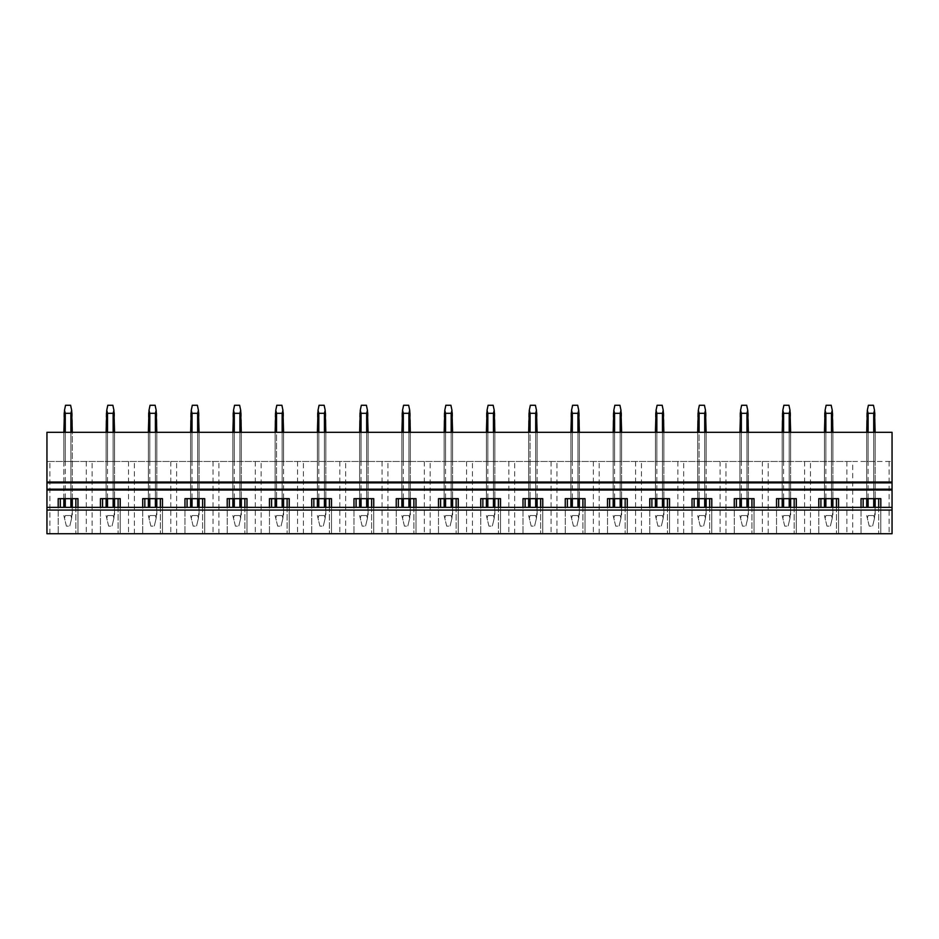 <?xml version="1.0" encoding="UTF-8"?>
<svg xmlns="http://www.w3.org/2000/svg" width="939" height="939" viewBox="0 0 939 939"><rect width="100%" height="100%" fill="white"/><g stroke="black" fill="none" stroke-linecap="round" stroke-linejoin="round"><path stroke-width="0.7" stroke-dasharray="4.7 3.52" d="M86.282 461.472L86.282 533.728L46.95 533.728L46.95 432.316L892.05 432.316L892.05 533.728L892.05 461.472L892.05 533.728L46.95 533.728L892.05 533.728L852.718 533.728L852.718 461.472L892.05 461.472L46.95 461.472L852.718 461.472M86.282 533.728L852.718 533.728M46.95 507.365L892.05 507.365M892.05 489.196L46.95 489.196M46.95 482.857L892.05 482.857M72.303 432.316L70.883 432.316L72.303 432.316L72.303 498.656M65.272 432.316L70.883 432.316L63.852 432.316L65.272 432.316L65.272 461.472L72.303 461.472L65.272 461.472L65.272 432.316L65.272 498.656M114.558 432.316L113.138 432.316L114.558 432.316L114.558 461.472L113.138 461.472L114.558 461.472L114.558 432.316L114.558 498.656M107.527 432.316L113.138 432.316L106.107 432.316L107.527 432.316L107.527 461.472L106.107 461.472L113.138 461.472L107.527 461.472L107.527 432.316L107.527 498.656M156.813 432.316L155.393 432.316L156.813 432.316L156.813 461.472L155.393 461.472L156.813 461.472L156.813 432.316L156.813 498.656M149.782 432.316L155.393 432.316L148.362 432.316L149.782 432.316L149.782 461.472L148.362 461.472L155.393 461.472L149.782 461.472L149.782 432.316L149.782 498.656M199.068 432.316L197.648 432.316L199.068 432.316L199.068 461.472L197.648 461.472L199.068 461.472L199.068 432.316L199.068 498.656M192.037 432.316L197.648 432.316L190.617 432.316L192.037 432.316L192.037 461.472L197.648 461.472L190.617 461.472L192.037 461.472L192.037 432.316L192.037 498.656M241.323 432.316L239.903 432.316L241.323 432.316L241.323 461.472L239.903 461.472L241.323 461.472L241.323 432.316L241.323 498.656M234.292 432.316L239.903 432.316L232.872 432.316L234.292 432.316L234.292 461.472L232.872 461.472L239.903 461.472L234.292 461.472L234.292 432.316L234.292 498.656M283.578 432.316L282.158 432.316L283.578 432.316L283.578 461.472L275.127 461.472L283.578 461.472L283.578 432.316L283.578 498.656M276.547 432.316L282.158 432.316L275.127 432.316L276.547 432.316L276.547 498.656M325.833 432.316L324.413 432.316L325.833 432.316L325.833 461.472L324.413 461.472L325.833 461.472L325.833 432.316L325.833 498.656M318.802 432.316L324.413 432.316L317.382 432.316L318.802 432.316L318.802 461.472L324.413 461.472L317.382 461.472L318.802 461.472L318.802 432.316L318.802 498.656M368.088 432.316L366.668 432.316L368.088 432.316L368.088 461.472L366.668 461.472L368.088 461.472L368.088 432.316L368.088 498.656M361.057 432.316L366.668 432.316L359.637 432.316L361.057 432.316L361.057 461.472L366.668 461.472L359.637 461.472L361.057 461.472L361.057 432.316L361.057 498.656M410.343 432.316L408.923 432.316L410.343 432.316L410.343 461.472L408.923 461.472L410.343 461.472L410.343 432.316L410.343 498.656M403.312 432.316L408.923 432.316L401.892 432.316L403.312 432.316L403.312 461.472L401.892 461.472L408.923 461.472L403.312 461.472L403.312 432.316L403.312 498.656M452.598 432.316L451.178 432.316L452.598 432.316L452.598 461.472L451.178 461.472L452.598 461.472L452.598 432.316L452.598 498.656M445.567 432.316L451.178 432.316L444.147 432.316L445.567 432.316L445.567 461.472L444.147 461.472L451.178 461.472L445.567 461.472L445.567 432.316L445.567 498.656M494.853 432.316L493.433 432.316L494.853 432.316L494.853 461.472L493.433 461.472L494.853 461.472L494.853 432.316L494.853 498.656M487.822 432.316L493.433 432.316L486.402 432.316L487.822 432.316L487.822 461.472L493.433 461.472L486.402 461.472L487.822 461.472L487.822 432.316L487.822 498.656M537.108 432.316L535.688 432.316L537.108 432.316L537.108 461.472L528.657 461.472L537.108 461.472L537.108 432.316L537.108 498.656M530.077 432.316L535.688 432.316L528.657 432.316L530.077 432.316L530.077 498.656M579.363 432.316L577.943 432.316L579.363 432.316L579.363 461.472L577.943 461.472L579.363 461.472L579.363 432.316L579.363 498.656M572.332 432.316L577.943 432.316L570.912 432.316L572.332 432.316L572.332 461.472L570.912 461.472L577.943 461.472L572.332 461.472L572.332 432.316L572.332 498.656M621.618 432.316L620.198 432.316L621.618 432.316L621.618 461.472L620.198 461.472L621.618 461.472L621.618 432.316L621.618 498.656M614.587 432.316L620.198 432.316L613.167 432.316L614.587 432.316L614.587 461.472L613.167 461.472L620.198 461.472L614.587 461.472L614.587 432.316L614.587 498.656M663.873 432.316L662.453 432.316L663.873 432.316L663.873 461.472L662.453 461.472L663.873 461.472L663.873 432.316L663.873 498.656M656.842 432.316L662.453 432.316L655.422 432.316L656.842 432.316L656.842 461.472L655.422 461.472L662.453 461.472L656.842 461.472L656.842 432.316L656.842 498.656M706.128 432.316L704.708 432.316L706.128 432.316L706.128 461.472L697.677 461.472L706.128 461.472L706.128 432.316L706.128 498.656M699.097 432.316L704.708 432.316L697.677 432.316L699.097 432.316L699.097 498.656M748.383 432.316L746.963 432.316L748.383 432.316L748.383 461.472L746.963 461.472L748.383 461.472L748.383 432.316L748.383 498.656M741.352 432.316L746.963 432.316L739.932 432.316L741.352 432.316L741.352 461.472L739.932 461.472L746.963 461.472L741.352 461.472L741.352 432.316L741.352 498.656M790.638 432.316L789.218 432.316L790.638 432.316L790.638 461.472L789.218 461.472L790.638 461.472L790.638 432.316L790.638 498.656M783.607 432.316L789.218 432.316L782.187 432.316L783.607 432.316L783.607 461.472L782.187 461.472L789.218 461.472L783.607 461.472L783.607 432.316L783.607 498.656M832.893 432.316L831.473 432.316L832.893 432.316L832.893 461.472L831.473 461.472L832.893 461.472L832.893 432.316L832.893 498.656M825.862 432.316L831.473 432.316L824.442 432.316L825.862 432.316L825.862 461.472L824.442 461.472L831.473 461.472L825.862 461.472L825.862 432.316L825.862 498.656M875.148 432.316L873.728 432.316L875.148 432.316L875.148 461.472L873.728 461.472L875.148 461.472L875.148 432.316L875.148 498.656M868.117 432.316L873.728 432.316L866.697 432.316L868.117 432.316L868.117 461.472L866.697 461.472L873.728 461.472L868.117 461.472L868.117 432.316L868.117 498.656M46.95 533.728L46.95 461.472L46.95 533.728M70.883 432.316L70.883 498.656M63.852 461.472L65.272 461.472L63.852 461.472L63.852 432.316L63.852 461.472M49.873 533.728L49.873 461.472M75.848 507.365L75.848 533.728L75.848 498.656L58.195 498.656L58.195 533.728L58.195 507.365M60.307 507.365L60.307 498.656M878.693 507.365L878.693 533.728L878.693 498.656L861.04 498.656L861.04 533.728L861.04 507.365M863.152 507.365L863.152 498.656M836.438 507.365L836.438 533.728L836.438 498.656L818.785 498.656L818.785 533.728L818.785 507.365M820.897 507.365L820.897 498.656M794.183 507.365L794.183 533.728L794.183 498.656L776.53 498.656L776.53 533.728L776.53 507.365M778.642 507.365L778.642 498.656M751.928 507.365L751.928 533.728L751.928 498.656L734.275 498.656L734.275 533.728L734.275 507.365M736.387 507.365L736.387 498.656M709.673 507.365L709.673 533.728L709.673 498.656L692.02 498.656L692.02 533.728L692.02 507.365M694.132 507.365L694.132 498.656M667.418 507.365L667.418 533.728L667.418 498.656L649.765 498.656L649.765 533.728L649.765 507.365M651.877 507.365L651.877 498.656M625.163 507.365L625.163 533.728L625.163 498.656L607.51 498.656L607.51 533.728L607.51 507.365M609.622 507.365L609.622 498.656M582.908 507.365L582.908 533.728L582.908 498.656L565.255 498.656L565.255 533.728L565.255 507.365M567.367 507.365L567.367 498.656M540.653 507.365L540.653 533.728L540.653 498.656L523 498.656L523 533.728L523 507.365M525.112 507.365L525.112 498.656M498.398 507.365L498.398 533.728L498.398 498.656L480.745 498.656L480.745 533.728L480.745 507.365M482.857 507.365L482.857 498.656M456.143 507.365L456.143 533.728L456.143 498.656L438.49 498.656L438.49 533.728L438.49 507.365M440.602 507.365L440.602 498.656M413.888 507.365L413.888 533.728L413.888 498.656L396.235 498.656L396.235 533.728L396.235 507.365M398.347 507.365L398.347 498.656M371.633 507.365L371.633 533.728L371.633 498.656L353.98 498.656L353.98 533.728L353.98 507.365M356.092 507.365L356.092 498.656M329.378 507.365L329.378 533.728L329.378 498.656L311.725 498.656L311.725 533.728L311.725 507.365M313.837 507.365L313.837 498.656M287.123 507.365L287.123 533.728L287.123 498.656L269.47 498.656L269.47 533.728L269.47 507.365M271.582 507.365L271.582 498.656M244.868 507.365L244.868 533.728L244.868 498.656L227.215 498.656L227.215 533.728L227.215 507.365M229.327 507.365L229.327 498.656M202.613 507.365L202.613 533.728L202.613 498.656L184.96 498.656L184.96 533.728L184.96 507.365M187.072 507.365L187.072 498.656M160.358 507.365L160.358 533.728L160.358 498.656L142.705 498.656L142.705 533.728L142.705 507.365M144.817 507.365L144.817 498.656M118.103 507.365L118.103 533.728L118.103 498.656L100.45 498.656L100.45 533.728L100.45 507.365M102.562 507.365L102.562 498.656M92.128 533.728L92.128 461.472M75.848 498.656L77.96 498.656L77.96 533.728L77.96 507.365M113.138 432.316L113.138 498.656M106.107 432.316L106.107 498.656M128.537 461.472L128.537 533.728M134.383 533.728L134.383 461.472M118.103 498.656L120.215 498.656L120.215 533.728L120.215 507.365M155.393 432.316L155.393 498.656M148.362 432.316L148.362 498.656M170.792 461.472L170.792 533.728M176.638 533.728L176.638 461.472M160.358 498.656L162.47 498.656L162.47 533.728L162.47 507.365M197.648 432.316L197.648 498.656M190.617 432.316L190.617 498.656M213.047 461.472L213.047 533.728M218.893 533.728L218.893 461.472M202.613 498.656L204.725 498.656L204.725 533.728L204.725 507.365M239.903 432.316L239.903 498.656M232.872 432.316L232.872 498.656M255.302 461.472L255.302 533.728M261.148 533.728L261.148 461.472M244.868 498.656L246.98 498.656L246.98 533.728L246.98 507.365M282.158 432.316L282.158 498.656M275.127 432.316L275.127 498.656M297.557 461.472L297.557 533.728M303.403 533.728L303.403 461.472M287.123 498.656L289.235 498.656L289.235 533.728L289.235 507.365M324.413 432.316L324.413 498.656M317.382 432.316L317.382 498.656M339.812 461.472L339.812 533.728M345.658 533.728L345.658 461.472M329.378 498.656L331.49 498.656L331.49 533.728L331.49 507.365M366.668 432.316L366.668 498.656M359.637 432.316L359.637 498.656M382.067 461.472L382.067 533.728M387.913 533.728L387.913 461.472M371.633 498.656L373.745 498.656L373.745 533.728L373.745 507.365M408.923 432.316L408.923 498.656M401.892 432.316L401.892 498.656M424.322 461.472L424.322 533.728M430.168 533.728L430.168 461.472M413.888 498.656L416 498.656L416 533.728L416 507.365M451.178 432.316L451.178 498.656M444.147 432.316L444.147 498.656M466.577 461.472L466.577 533.728M472.423 533.728L472.423 461.472M456.143 498.656L458.255 498.656L458.255 533.728L458.255 507.365M493.433 432.316L493.433 498.656M486.402 432.316L486.402 498.656M508.832 461.472L508.832 533.728M514.678 533.728L514.678 461.472M498.398 498.656L500.51 498.656L500.51 533.728L500.51 507.365M535.688 432.316L535.688 498.656M528.657 432.316L528.657 498.656M551.087 461.472L551.087 533.728M556.933 533.728L556.933 461.472M540.653 498.656L542.765 498.656L542.765 533.728L542.765 507.365M577.943 432.316L577.943 498.656M570.912 432.316L570.912 498.656M593.342 461.472L593.342 533.728M599.188 533.728L599.188 461.472M582.908 498.656L585.02 498.656L585.02 533.728L585.02 507.365M620.198 432.316L620.198 498.656M613.167 432.316L613.167 498.656M635.597 461.472L635.597 533.728M641.443 533.728L641.443 461.472M625.163 498.656L627.275 498.656L627.275 533.728L627.275 507.365M662.453 432.316L662.453 498.656M655.422 432.316L655.422 498.656M677.852 461.472L677.852 533.728M683.698 533.728L683.698 461.472M667.418 498.656L669.53 498.656L669.53 533.728L669.53 507.365M704.708 432.316L704.708 498.656M697.677 432.316L697.677 498.656M720.107 461.472L720.107 533.728M725.953 533.728L725.953 461.472M709.673 498.656L711.785 498.656L711.785 533.728L711.785 507.365M746.963 432.316L746.963 498.656M739.932 432.316L739.932 498.656M762.362 461.472L762.362 533.728M768.208 533.728L768.208 461.472M751.928 498.656L754.04 498.656L754.04 533.728L754.04 507.365M789.218 432.316L789.218 498.656M782.187 432.316L782.187 498.656M804.617 461.472L804.617 533.728M810.463 533.728L810.463 461.472M794.183 498.656L796.295 498.656L796.295 533.728L796.295 507.365M831.473 432.316L831.473 498.656M824.442 432.316L824.442 498.656M846.872 461.472L846.872 533.728M836.438 498.656L838.55 498.656L838.55 533.728L838.55 507.365M873.728 432.316L873.728 498.656M866.697 432.316L866.697 498.656M889.127 461.472L889.127 533.728M878.693 498.656L880.805 498.656L880.805 533.728L880.805 507.365M66.387 526.122L63.852 515.558L64.498 518.222L65.272 515.558L64.498 518.222L66.387 526.122L69.768 526.122L66.387 526.122M70.883 507.365L70.883 413.301L71.657 410.261L72.303 413.301L72.303 515.558L69.768 526.122L71.657 518.222L70.883 515.558L65.272 515.558L70.883 515.558L71.657 518.222L72.303 507.365M63.852 507.365L63.852 413.301L64.498 410.261L65.272 413.301L65.272 507.365M63.852 498.656L63.852 432.316M65.272 413.301L70.883 413.301M71.657 410.261L70.613 405.272L65.542 405.272L64.498 410.261M108.642 526.122L106.107 515.558L106.753 518.222L107.527 515.558L106.753 518.222L108.642 526.122L112.023 526.122L108.642 526.122M113.138 507.365L113.138 413.301L113.912 410.261L114.558 413.301L114.558 515.558L112.023 526.122L113.912 518.222L113.138 515.558L107.527 515.558L113.138 515.558L113.912 518.222L114.558 507.365M106.107 507.365L106.107 413.301L106.753 410.261L107.527 413.301L107.527 507.365M107.527 413.301L113.138 413.301M113.912 410.261L112.868 405.272L107.797 405.272L106.753 410.261M150.897 526.122L148.362 515.558L149.008 518.222L149.782 515.558L149.008 518.222L150.897 526.122L154.278 526.122L150.897 526.122M155.393 507.365L155.393 413.301L156.167 410.261L156.813 413.301L156.813 515.558L154.278 526.122L156.167 518.222L155.393 515.558L149.782 515.558L155.393 515.558L156.167 518.222L156.813 507.365M148.362 507.365L148.362 413.301L149.008 410.261L149.782 413.301L149.782 507.365M149.782 413.301L155.393 413.301M156.167 410.261L155.123 405.272L150.052 405.272L149.008 410.261M193.152 526.122L190.617 515.558L191.263 518.222L192.037 515.558L191.263 518.222L193.152 526.122L196.533 526.122L193.152 526.122M197.648 507.365L197.648 413.301L198.422 410.261L199.068 413.301L199.068 515.558L196.533 526.122L198.422 518.222L197.648 515.558L192.037 515.558L197.648 515.558L198.422 518.222L199.068 507.365M190.617 507.365L190.617 413.301L191.263 410.261L192.037 413.301L192.037 507.365M192.037 413.301L197.648 413.301M198.422 410.261L197.378 405.272L192.307 405.272L191.263 410.261M235.407 526.122L232.872 515.558L233.518 518.222L234.292 515.558L233.518 518.222L235.407 526.122L238.788 526.122L235.407 526.122M239.903 507.365L239.903 413.301L240.677 410.261L241.323 413.301L241.323 515.558L238.788 526.122L240.677 518.222L239.903 515.558L234.292 515.558L239.903 515.558L240.677 518.222L241.323 507.365M232.872 507.365L232.872 413.301L233.518 410.261L234.292 413.301L234.292 507.365M234.292 413.301L239.903 413.301M240.677 410.261L239.633 405.272L234.562 405.272L233.518 410.261M277.662 526.122L275.127 515.558L275.773 518.222L276.547 515.558L275.773 518.222L277.662 526.122L281.043 526.122L277.662 526.122M282.158 507.365L282.158 413.301L282.932 410.261L283.578 413.301L283.578 515.558L281.043 526.122L282.932 518.222L282.158 515.558L276.547 515.558L282.158 515.558L282.932 518.222L283.578 507.365M275.127 507.365L275.127 413.301L275.773 410.261L276.547 413.301L276.547 507.365M276.547 413.301L282.158 413.301M282.932 410.261L281.888 405.272L276.817 405.272L275.773 410.261M319.917 526.122L317.382 515.558L318.028 518.222L318.802 515.558L318.028 518.222L319.917 526.122L323.298 526.122L319.917 526.122M324.413 507.365L324.413 413.301L325.187 410.261L325.833 413.301L325.833 515.558L323.298 526.122L325.187 518.222L324.413 515.558L318.802 515.558L324.413 515.558L325.187 518.222L325.833 507.365M317.382 507.365L317.382 413.301L318.028 410.261L318.802 413.301L318.802 507.365M318.802 413.301L324.413 413.301M325.187 410.261L324.143 405.272L319.072 405.272L318.028 410.261M362.172 526.122L359.637 515.558L360.283 518.222L361.057 515.558L360.283 518.222L362.172 526.122L365.553 526.122L362.172 526.122M366.668 507.365L366.668 413.301L367.442 410.261L368.088 413.301L368.088 515.558L365.553 526.122L367.442 518.222L366.668 515.558L361.057 515.558L366.668 515.558L367.442 518.222L368.088 507.365M359.637 507.365L359.637 413.301L360.283 410.261L361.057 413.301L361.057 507.365M361.057 413.301L366.668 413.301M367.442 410.261L366.398 405.272L361.327 405.272L360.283 410.261M404.427 526.122L401.892 515.558L402.538 518.222L403.312 515.558L402.538 518.222L404.427 526.122L407.808 526.122L404.427 526.122M408.923 507.365L408.923 413.301L409.697 410.261L410.343 413.301L410.343 515.558L407.808 526.122L409.697 518.222L408.923 515.558L403.312 515.558L408.923 515.558L409.697 518.222L410.343 507.365M401.892 507.365L401.892 413.301L402.538 410.261L403.312 413.301L403.312 507.365M403.312 413.301L408.923 413.301M409.697 410.261L408.653 405.272L403.582 405.272L402.538 410.261M446.682 526.122L444.147 515.558L444.793 518.222L445.567 515.558L444.793 518.222L446.682 526.122L450.063 526.122L446.682 526.122M451.178 507.365L451.178 413.301L451.952 410.261L452.598 413.301L452.598 515.558L450.063 526.122L451.952 518.222L451.178 515.558L445.567 515.558L451.178 515.558L451.952 518.222L452.598 507.365M444.147 507.365L444.147 413.301L444.793 410.261L445.567 413.301L445.567 507.365M445.567 413.301L451.178 413.301M451.952 410.261L450.908 405.272L445.837 405.272L444.793 410.261M488.937 526.122L486.402 515.558L487.048 518.222L487.822 515.558L487.048 518.222L488.937 526.122L492.318 526.122L488.937 526.122M493.433 507.365L493.433 413.301L494.207 410.261L494.853 413.301L494.853 515.558L492.318 526.122L494.207 518.222L493.433 515.558L487.822 515.558L493.433 515.558L494.207 518.222L494.853 507.365M486.402 507.365L486.402 413.301L487.048 410.261L487.822 413.301L487.822 507.365M487.822 413.301L493.433 413.301M494.207 410.261L493.163 405.272L488.092 405.272L487.048 410.261M531.192 526.122L528.657 515.558L529.303 518.222L530.077 515.558L529.303 518.222L531.192 526.122L534.573 526.122L531.192 526.122M535.688 507.365L535.688 413.301L536.462 410.261L537.108 413.301L537.108 515.558L534.573 526.122L536.462 518.222L535.688 515.558L530.077 515.558L535.688 515.558L536.462 518.222L537.108 507.365M528.657 507.365L528.657 413.301L529.303 410.261L530.077 413.301L530.077 507.365M530.077 413.301L535.688 413.301M536.462 410.261L535.418 405.272L530.347 405.272L529.303 410.261M573.447 526.122L570.912 515.558L571.558 518.222L572.332 515.558L571.558 518.222L573.447 526.122L576.828 526.122L573.447 526.122M577.943 507.365L577.943 413.301L578.717 410.261L579.363 413.301L579.363 515.558L576.828 526.122L578.717 518.222L577.943 515.558L572.332 515.558L577.943 515.558L578.717 518.222L579.363 507.365M570.912 507.365L570.912 413.301L571.558 410.261L572.332 413.301L572.332 507.365M572.332 413.301L577.943 413.301M578.717 410.261L577.673 405.272L572.602 405.272L571.558 410.261M615.702 526.122L613.167 515.558L613.813 518.222L614.587 515.558L613.813 518.222L615.702 526.122L619.083 526.122L615.702 526.122M620.198 507.365L620.198 413.301L620.972 410.261L621.618 413.301L621.618 515.558L619.083 526.122L620.972 518.222L620.198 515.558L614.587 515.558L620.198 515.558L620.972 518.222L621.618 507.365M613.167 507.365L613.167 413.301L613.813 410.261L614.587 413.301L614.587 507.365M614.587 413.301L620.198 413.301M620.972 410.261L619.928 405.272L614.857 405.272L613.813 410.261M657.957 526.122L655.422 515.558L656.068 518.222L656.842 515.558L656.068 518.222L657.957 526.122L661.338 526.122L657.957 526.122M662.453 507.365L662.453 413.301L663.227 410.261L663.873 413.301L663.873 515.558L661.338 526.122L663.227 518.222L662.453 515.558L656.842 515.558L662.453 515.558L663.227 518.222L663.873 507.365M655.422 507.365L655.422 413.301L656.068 410.261L656.842 413.301L656.842 507.365M656.842 413.301L662.453 413.301M663.227 410.261L662.183 405.272L657.112 405.272L656.068 410.261M700.212 526.122L697.677 515.558L698.323 518.222L699.097 515.558L698.323 518.222L700.212 526.122L703.593 526.122L700.212 526.122M704.708 507.365L704.708 413.301L705.482 410.261L706.128 413.301L706.128 515.558L703.593 526.122L705.482 518.222L704.708 515.558L699.097 515.558L704.708 515.558L705.482 518.222L706.128 507.365M697.677 507.365L697.677 413.301L698.323 410.261L699.097 413.301L699.097 507.365M699.097 413.301L704.708 413.301M705.482 410.261L704.438 405.272L699.367 405.272L698.323 410.261M742.467 526.122L739.932 515.558L740.578 518.222L741.352 515.558L740.578 518.222L742.467 526.122L745.848 526.122L742.467 526.122M746.963 507.365L746.963 413.301L747.737 410.261L748.383 413.301L748.383 515.558L745.848 526.122L747.737 518.222L746.963 515.558L741.352 515.558L746.963 515.558L747.737 518.222L748.383 507.365M739.932 507.365L739.932 413.301L740.578 410.261L741.352 413.301L741.352 507.365M741.352 413.301L746.963 413.301M747.737 410.261L746.693 405.272L741.622 405.272L740.578 410.261M784.722 526.122L782.187 515.558L782.833 518.222L783.607 515.558L782.833 518.222L784.722 526.122L788.103 526.122L784.722 526.122M789.218 507.365L789.218 413.301L789.992 410.261L790.638 413.301L790.638 515.558L788.103 526.122L789.992 518.222L789.218 515.558L783.607 515.558L789.218 515.558L789.992 518.222L790.638 507.365M782.187 507.365L782.187 413.301L782.833 410.261L783.607 413.301L783.607 507.365M783.607 413.301L789.218 413.301M789.992 410.261L788.948 405.272L783.877 405.272L782.833 410.261M826.977 526.122L824.442 515.558L825.088 518.222L825.862 515.558L825.088 518.222L826.977 526.122L830.358 526.122L826.977 526.122M831.473 507.365L831.473 413.301L832.247 410.261L832.893 413.301L832.893 515.558L830.358 526.122L832.247 518.222L831.473 515.558L825.862 515.558L831.473 515.558L832.247 518.222L832.893 507.365M824.442 507.365L824.442 413.301L825.088 410.261L825.862 413.301L825.862 507.365M825.862 413.301L831.473 413.301M832.247 410.261L831.203 405.272L826.132 405.272L825.088 410.261M869.232 526.122L866.697 515.558L867.343 518.222L868.117 515.558L867.343 518.222L869.232 526.122L872.613 526.122L869.232 526.122M873.728 507.365L873.728 413.301L874.502 410.261L875.148 413.301L875.148 515.558L872.613 526.122L874.502 518.222L873.728 515.558L868.117 515.558L873.728 515.558L874.502 518.222L875.148 507.365M866.697 507.365L866.697 413.301L867.343 410.261L868.117 413.301L868.117 507.365M868.117 413.301L873.728 413.301M874.502 410.261L873.458 405.272L868.387 405.272L867.343 410.261"/><path stroke-width="1.41" d="M46.95 510.065L46.95 533.728L892.05 533.728L892.05 507.365L46.95 507.365L46.95 510.065L892.05 510.065M100.45 507.365L100.45 498.656L120.215 498.656L120.215 507.365M142.705 507.365L142.705 498.656L162.47 498.656L162.47 507.365M184.96 507.365L184.96 498.656L204.725 498.656L204.725 507.365M227.215 507.365L227.215 498.656L246.98 498.656L246.98 507.365M269.47 507.365L269.47 498.656L289.235 498.656L289.235 507.365M311.725 507.365L311.725 498.656L331.49 498.656L331.49 507.365M353.98 507.365L353.98 498.656L373.745 498.656L373.745 507.365M396.235 507.365L396.235 498.656L416 498.656L416 507.365M438.49 507.365L438.49 498.656L458.255 498.656L458.255 507.365M480.745 507.365L480.745 498.656L500.51 498.656L500.51 507.365M523 507.365L523 498.656L542.765 498.656L542.765 507.365M565.255 507.365L565.255 498.656L585.02 498.656L585.02 507.365M607.51 507.365L607.51 498.656L627.275 498.656L627.275 507.365M649.765 507.365L649.765 498.656L669.53 498.656L669.53 507.365M692.02 507.365L692.02 498.656L711.785 498.656L711.785 507.365M734.275 507.365L734.275 498.656L754.04 498.656L754.04 507.365M776.53 507.365L776.53 498.656L796.295 498.656L796.295 507.365M818.785 507.365L818.785 498.656L838.55 498.656L838.55 507.365M861.04 507.365L861.04 498.656L880.805 498.656L880.805 507.365M46.95 482.857L892.05 482.857L892.05 482.012L46.95 482.012L46.95 489.196L892.05 489.196L892.05 507.365M46.95 489.196L46.95 507.365M58.195 507.365L58.195 498.656L77.96 498.656L77.96 507.365M892.05 482.857L892.05 489.196M892.05 482.012L892.05 432.316L46.95 432.316L46.95 482.012M60.307 507.365L60.307 498.656M75.848 507.365L75.848 498.656M102.562 507.365L102.562 498.656M118.103 507.365L118.103 498.656M144.817 507.365L144.817 498.656M160.358 507.365L160.358 498.656M187.072 507.365L187.072 498.656M202.613 507.365L202.613 498.656M229.327 507.365L229.327 498.656M244.868 507.365L244.868 498.656M271.582 507.365L271.582 498.656M287.123 507.365L287.123 498.656M313.837 507.365L313.837 498.656M329.378 507.365L329.378 498.656M356.092 507.365L356.092 498.656M371.633 507.365L371.633 498.656M398.347 507.365L398.347 498.656M413.888 507.365L413.888 498.656M440.602 507.365L440.602 498.656M456.143 507.365L456.143 498.656M482.857 507.365L482.857 498.656M498.398 507.365L498.398 498.656M525.112 507.365L525.112 498.656M540.653 507.365L540.653 498.656M567.367 507.365L567.367 498.656M582.908 507.365L582.908 498.656M609.622 507.365L609.622 498.656M625.163 507.365L625.163 498.656M651.877 507.365L651.877 498.656M667.418 507.365L667.418 498.656M694.132 507.365L694.132 498.656M709.673 507.365L709.673 498.656M736.387 507.365L736.387 498.656M751.928 507.365L751.928 498.656M778.642 507.365L778.642 498.656M794.183 507.365L794.183 498.656M820.897 507.365L820.897 498.656M836.438 507.365L836.438 498.656M863.152 507.365L863.152 498.656M878.693 507.365L878.693 498.656M65.272 507.365L65.272 498.656M65.272 432.316L65.272 413.301L64.498 410.261L63.852 432.316M70.883 507.365L70.883 498.656M70.883 432.316L70.883 413.301L65.272 413.301M63.852 507.365L63.852 498.656M70.883 413.301L71.657 410.261L70.613 405.272L65.542 405.272L64.498 410.261M72.303 507.365L72.303 498.656M72.303 432.316L71.657 410.261M107.527 507.365L107.527 498.656M107.527 432.316L107.527 413.301L106.753 410.261L106.107 432.316M113.138 507.365L113.138 498.656M113.138 432.316L113.138 413.301L107.527 413.301M106.107 507.365L106.107 498.656M113.138 413.301L113.912 410.261L112.868 405.272L107.797 405.272L106.753 410.261M114.558 507.365L114.558 498.656M114.558 432.316L113.912 410.261M149.782 507.365L149.782 498.656M149.782 432.316L149.782 413.301L149.008 410.261L148.362 432.316M155.393 507.365L155.393 498.656M155.393 432.316L155.393 413.301L149.782 413.301M148.362 507.365L148.362 498.656M155.393 413.301L156.167 410.261L155.123 405.272L150.052 405.272L149.008 410.261M156.813 507.365L156.813 498.656M156.813 432.316L156.167 410.261M192.037 507.365L192.037 498.656M192.037 432.316L192.037 413.301L191.263 410.261L190.617 432.316M197.648 507.365L197.648 498.656M197.648 432.316L197.648 413.301L192.037 413.301M190.617 507.365L190.617 498.656M197.648 413.301L198.422 410.261L197.378 405.272L192.307 405.272L191.263 410.261M199.068 507.365L199.068 498.656M199.068 432.316L198.422 410.261M234.292 507.365L234.292 498.656M234.292 432.316L234.292 413.301L233.518 410.261L232.872 432.316M239.903 507.365L239.903 498.656M239.903 432.316L239.903 413.301L234.292 413.301M232.872 507.365L232.872 498.656M239.903 413.301L240.677 410.261L239.633 405.272L234.562 405.272L233.518 410.261M241.323 507.365L241.323 498.656M241.323 432.316L240.677 410.261M276.547 507.365L276.547 498.656M276.547 432.316L276.547 413.301L275.773 410.261L275.127 432.316M282.158 507.365L282.158 498.656M282.158 432.316L282.158 413.301L276.547 413.301M275.127 507.365L275.127 498.656M282.158 413.301L282.932 410.261L281.888 405.272L276.817 405.272L275.773 410.261M283.578 507.365L283.578 498.656M283.578 432.316L282.932 410.261M318.802 507.365L318.802 498.656M318.802 432.316L318.802 413.301L318.028 410.261L317.382 432.316M324.413 507.365L324.413 498.656M324.413 432.316L324.413 413.301L318.802 413.301M317.382 507.365L317.382 498.656M324.413 413.301L325.187 410.261L324.143 405.272L319.072 405.272L318.028 410.261M325.833 507.365L325.833 498.656M325.833 432.316L325.187 410.261M361.057 507.365L361.057 498.656M361.057 432.316L361.057 413.301L360.283 410.261L359.637 432.316M366.668 507.365L366.668 498.656M366.668 432.316L366.668 413.301L361.057 413.301M359.637 507.365L359.637 498.656M366.668 413.301L367.442 410.261L366.398 405.272L361.327 405.272L360.283 410.261M368.088 507.365L368.088 498.656M368.088 432.316L367.442 410.261M403.312 507.365L403.312 498.656M403.312 432.316L403.312 413.301L402.538 410.261L401.892 432.316M408.923 507.365L408.923 498.656M408.923 432.316L408.923 413.301L403.312 413.301M401.892 507.365L401.892 498.656M408.923 413.301L409.697 410.261L408.653 405.272L403.582 405.272L402.538 410.261M410.343 507.365L410.343 498.656M410.343 432.316L409.697 410.261M445.567 507.365L445.567 498.656M445.567 432.316L445.567 413.301L444.793 410.261L444.147 432.316M451.178 507.365L451.178 498.656M451.178 432.316L451.178 413.301L445.567 413.301M444.147 507.365L444.147 498.656M451.178 413.301L451.952 410.261L450.908 405.272L445.837 405.272L444.793 410.261M452.598 507.365L452.598 498.656M452.598 432.316L451.952 410.261M487.822 507.365L487.822 498.656M487.822 432.316L487.822 413.301L487.048 410.261L486.402 432.316M493.433 507.365L493.433 498.656M493.433 432.316L493.433 413.301L487.822 413.301M486.402 507.365L486.402 498.656M493.433 413.301L494.207 410.261L493.163 405.272L488.092 405.272L487.048 410.261M494.853 507.365L494.853 498.656M494.853 432.316L494.207 410.261M530.077 507.365L530.077 498.656M530.077 432.316L530.077 413.301L529.303 410.261L528.657 432.316M535.688 507.365L535.688 498.656M535.688 432.316L535.688 413.301L530.077 413.301M528.657 507.365L528.657 498.656M535.688 413.301L536.462 410.261L535.418 405.272L530.347 405.272L529.303 410.261M537.108 507.365L537.108 498.656M537.108 432.316L536.462 410.261M572.332 507.365L572.332 498.656M572.332 432.316L572.332 413.301L571.558 410.261L570.912 432.316M577.943 507.365L577.943 498.656M577.943 432.316L577.943 413.301L572.332 413.301M570.912 507.365L570.912 498.656M577.943 413.301L578.717 410.261L577.673 405.272L572.602 405.272L571.558 410.261M579.363 507.365L579.363 498.656M579.363 432.316L578.717 410.261M614.587 507.365L614.587 498.656M614.587 432.316L614.587 413.301L613.813 410.261L613.167 432.316M620.198 507.365L620.198 498.656M620.198 432.316L620.198 413.301L614.587 413.301M613.167 507.365L613.167 498.656M620.198 413.301L620.972 410.261L619.928 405.272L614.857 405.272L613.813 410.261M621.618 507.365L621.618 498.656M621.618 432.316L620.972 410.261M656.842 507.365L656.842 498.656M656.842 432.316L656.842 413.301L656.068 410.261L655.422 432.316M662.453 507.365L662.453 498.656M662.453 432.316L662.453 413.301L656.842 413.301M655.422 507.365L655.422 498.656M662.453 413.301L663.227 410.261L662.183 405.272L657.112 405.272L656.068 410.261M663.873 507.365L663.873 498.656M663.873 432.316L663.227 410.261M699.097 507.365L699.097 498.656M699.097 432.316L699.097 413.301L698.323 410.261L697.677 432.316M704.708 507.365L704.708 498.656M704.708 432.316L704.708 413.301L699.097 413.301M697.677 507.365L697.677 498.656M704.708 413.301L705.482 410.261L704.438 405.272L699.367 405.272L698.323 410.261M706.128 507.365L706.128 498.656M706.128 432.316L705.482 410.261M741.352 507.365L741.352 498.656M741.352 432.316L741.352 413.301L740.578 410.261L739.932 432.316M746.963 507.365L746.963 498.656M746.963 432.316L746.963 413.301L741.352 413.301M739.932 507.365L739.932 498.656M746.963 413.301L747.737 410.261L746.693 405.272L741.622 405.272L740.578 410.261M748.383 507.365L748.383 498.656M748.383 432.316L747.737 410.261M783.607 507.365L783.607 498.656M783.607 432.316L783.607 413.301L782.833 410.261L782.187 432.316M789.218 507.365L789.218 498.656M789.218 432.316L789.218 413.301L783.607 413.301M782.187 507.365L782.187 498.656M789.218 413.301L789.992 410.261L788.948 405.272L783.877 405.272L782.833 410.261M790.638 507.365L790.638 498.656M790.638 432.316L789.992 410.261M825.862 507.365L825.862 498.656M825.862 432.316L825.862 413.301L825.088 410.261L824.442 432.316M831.473 507.365L831.473 498.656M831.473 432.316L831.473 413.301L825.862 413.301M824.442 507.365L824.442 498.656M831.473 413.301L832.247 410.261L831.203 405.272L826.132 405.272L825.088 410.261M832.893 507.365L832.893 498.656M832.893 432.316L832.247 410.261M868.117 507.365L868.117 498.656M868.117 432.316L868.117 413.301L867.343 410.261L866.697 432.316M873.728 507.365L873.728 498.656M873.728 432.316L873.728 413.301L868.117 413.301M866.697 507.365L866.697 498.656M873.728 413.301L874.502 410.261L873.458 405.272L868.387 405.272L867.343 410.261M875.148 507.365L875.148 498.656M875.148 432.316L874.502 410.261M46.95 490.041L892.05 490.041"/></g></svg>
